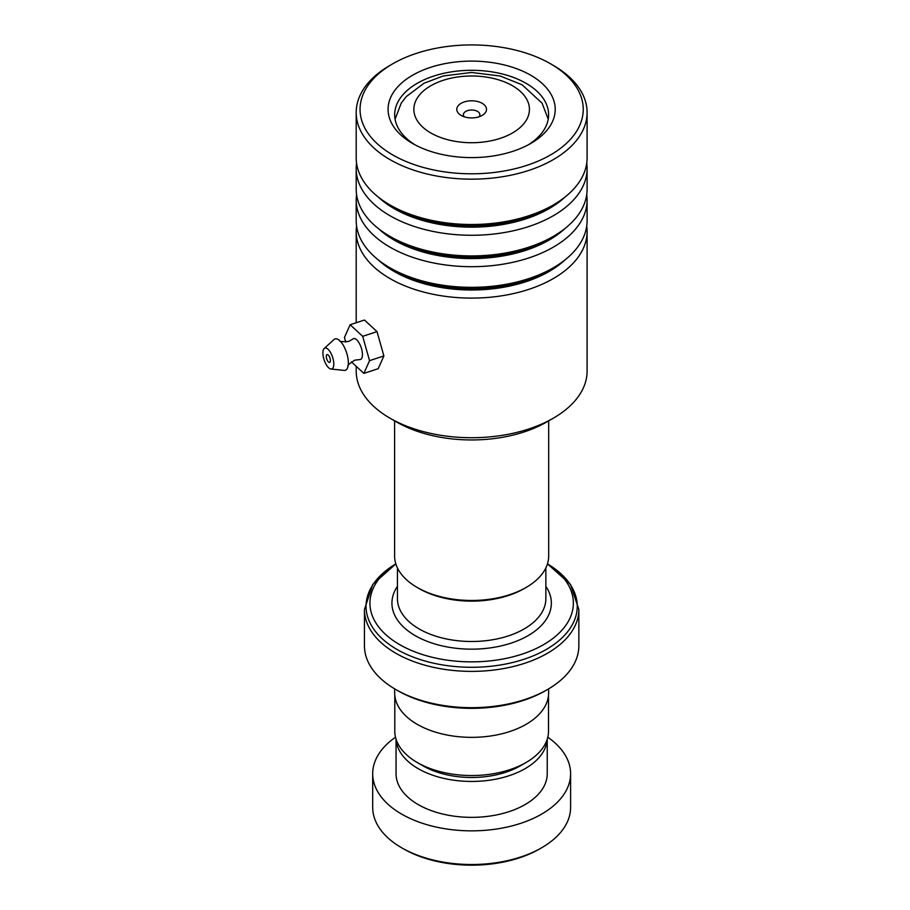 <?xml version="1.0" encoding="UTF-8"?>
<svg xmlns="http://www.w3.org/2000/svg" width="910" height="910" viewBox="0 0 910 910"><rect width="100%" height="100%" fill="white"/><g stroke="black" fill="none" stroke-linecap="round" stroke-linejoin="round"><path stroke-width="1.36" d="M548.502 695.297L548.502 731.162A76.861 44.374 180 0 1 525.991 762.546L520.247 765.867A68.728 39.676 180 0 1 423.059 765.867L417.303 762.546A76.861 44.374 180 0 1 394.792 731.162L394.792 695.297M525.991 762.546A76.861 44.374 180 0 1 417.303 762.546L423.048 765.867A68.728 39.676 180 0 1 423.048 765.867M526.116 587.451L524.171 588.577A74.279 42.884 180 0 1 419.123 588.577L417.178 587.451A77.031 44.476 0 0 0 526.116 587.451A77.031 44.476 0 0 0 548.684 556.01L548.684 420.852M482.141 103.296A14.844 8.565 0 0 0 461.154 103.296A14.844 8.565 0 0 0 461.154 115.422L461.154 115.422A14.844 8.565 0 0 0 482.141 115.422A14.844 8.565 0 0 0 482.141 103.296M479.115 116.764A8.247 4.766 0 0 0 479.888 114.751A8.247 4.766 0 0 0 477.477 111.384A8.247 4.766 0 0 0 468.491 110.349A8.247 4.766 0 0 0 463.406 114.751A8.247 4.766 0 0 0 464.18 116.764M395.861 563.984A101.704 58.718 0 0 0 399.729 644.667A101.704 58.718 0 0 0 541.552 645.793A101.704 58.718 0 0 0 547.433 563.984M547.456 689.553L545.511 690.679A104.457 60.31 180 0 1 397.784 690.679L395.839 689.553A107.209 61.891 0 0 0 547.456 689.553A107.209 61.891 0 0 0 578.851 645.782L578.851 609.495A107.209 61.891 180 0 1 512.671 666.677A107.209 61.891 180 0 1 395.839 653.255A107.209 61.891 180 0 1 364.444 609.495L364.444 645.782A107.209 61.891 0 0 0 395.839 689.553L397.784 690.679M548.616 688.87L548.616 692.919A76.963 44.442 180 0 1 501.103 733.972A76.963 44.442 180 0 1 417.224 724.337A76.963 44.442 180 0 1 394.678 692.919L394.678 688.87M394.61 420.852L394.61 556.01A77.031 44.476 0 0 0 417.178 587.451L419.123 588.577M541.621 847.79L539.675 848.905A96.21 55.544 180 0 1 427.882 859.097A96.21 55.544 180 0 1 403.619 848.905L401.674 847.79A98.962 57.137 0 0 0 426.642 858.266A98.962 57.137 0 0 0 541.621 847.79A98.962 57.137 0 0 0 570.604 807.386L570.604 773.716A98.962 57.137 0 0 0 547.786 737.225M396.1 739.33A75.598 43.646 0 0 0 437.266 776.674A75.598 43.646 0 0 0 547.194 739.33M396.055 739.182L396.055 773.716A75.598 43.646 0 0 0 437.266 812.584A75.598 43.646 0 0 0 547.24 773.716L547.24 739.182M395.509 737.225A98.962 57.137 0 0 0 372.69 773.716A98.962 57.137 0 0 0 426.642 824.608A98.962 57.137 0 0 0 570.604 773.716M372.69 773.716L372.69 807.386A98.962 57.137 0 0 0 401.674 847.79M553.291 418.202L546.683 422.012A106.106 61.266 180 0 1 524.171 431.92A106.106 61.266 180 0 1 396.612 422.012L390.003 418.202A115.456 66.657 0 0 0 528.801 428.974A115.456 66.657 0 0 0 553.291 418.202A115.456 66.657 0 0 0 587.098 371.064L587.098 231.458A115.456 66.657 180 0 1 528.801 289.369A115.456 66.657 180 0 1 356.197 231.458A115.456 66.657 180 0 1 356.572 226.067M356.197 366.309L356.197 371.064A115.456 66.657 0 0 0 390.003 418.202M416.393 53.371A111.6 64.439 0 0 0 392.733 63.802A111.6 64.439 0 0 0 382.917 148.444A111.6 64.439 0 0 0 526.901 165.347A111.6 64.439 0 0 0 550.561 63.802A111.6 64.439 0 0 0 416.393 53.371M550.561 63.802L553.291 65.372A115.456 66.657 180 0 1 587.098 112.499A115.456 66.657 180 0 1 528.801 170.42A115.456 66.657 180 0 1 356.197 112.499A115.456 66.657 180 0 1 390.003 65.372L392.733 63.802M430.282 67.442A83.561 48.241 180 0 1 538.094 80.103A83.561 48.241 180 0 1 530.735 143.473A83.561 48.241 180 0 1 513.012 151.276A83.561 48.241 180 0 1 412.56 143.473A83.561 48.241 180 0 1 430.282 67.442M528.312 144.815A76.963 44.442 0 0 0 548.616 114.751A76.963 44.442 0 0 0 433.547 76.133A76.963 44.442 0 0 0 394.678 114.751A76.963 44.442 0 0 0 414.983 144.815M586.722 194.649A115.456 66.657 180 0 1 587.098 200.041L587.098 220.686A115.456 66.657 180 0 1 553.291 267.813A115.456 66.657 180 0 1 528.801 278.596A115.456 66.657 180 0 1 390.003 267.813A115.456 66.657 180 0 1 356.197 220.686L356.197 200.041A115.456 66.657 180 0 1 356.572 194.649M586.722 163.231A115.456 66.657 180 0 1 587.098 168.612L587.098 189.257A115.456 66.657 180 0 1 553.291 236.395A115.456 66.657 180 0 1 528.801 247.179A115.456 66.657 180 0 1 390.003 236.395A115.456 66.657 180 0 1 356.197 189.257L356.197 168.612A115.456 66.657 180 0 1 356.572 163.231M587.098 200.041A115.456 66.657 180 0 1 528.801 257.951A115.456 66.657 180 0 1 356.197 200.041M587.098 112.499L587.098 157.839A115.456 66.657 180 0 1 553.291 204.977A115.456 66.657 180 0 1 528.801 215.75A115.456 66.657 180 0 1 390.003 204.977A115.456 66.657 180 0 1 356.197 157.839L356.197 112.499M587.098 168.612A115.456 66.657 180 0 1 528.801 226.533A115.456 66.657 180 0 1 356.197 168.612M586.722 226.067A115.456 66.657 180 0 1 587.098 231.458M339.726 340.693C339.1 341.591 342.069 341.853 348.632 341.477L352.875 339.032A11 4.448 71.8 0 1 358.915 342.615A11 4.448 71.8 0 1 362.442 354.661A11 4.448 71.8 0 1 359.643 359.598L354.775 360.155C349.281 363.75 347.04 365.729 348.086 366.07M330.387 360.599A4.118 1.672 -108.2 0 0 329.227 356.367A4.118 1.672 -108.2 0 0 327.054 354.582A4.118 1.672 -108.2 0 0 326.303 356.401A4.118 1.672 -108.2 0 0 327.464 360.644A4.118 1.672 -108.2 0 0 329.636 362.419A4.118 1.672 -108.2 0 0 330.387 360.599M333.788 364.091A11 4.448 71.8 0 1 330.967 369.028A11 4.448 71.8 0 1 322.902 352.909A11 4.448 71.8 0 1 324.21 348.473A11 4.448 71.8 0 1 330.25 352.034A11 4.448 71.8 0 1 333.788 364.091M324.21 348.473L333.993 339.555A16.494 6.666 71.8 0 1 339.828 340.772A16.494 6.666 71.8 0 1 348.359 362.988A16.494 6.666 71.8 0 1 348.109 365.945A16.494 6.666 71.8 0 1 344.139 370.393L330.967 369.028M351.408 361.884L363.875 373.396L369.551 360.656L362.68 336.336L377.013 331.627L364.466 320.036L350.134 324.745L344.446 337.485L345.743 342.058M362.68 336.336L350.134 324.745M363.875 373.396L378.207 368.686L383.884 355.947L377.013 331.627M369.551 360.656L383.884 355.947M545.863 567.92L545.863 598.655A74.222 42.85 180 0 1 500.045 638.24A74.222 42.85 180 0 1 419.169 628.958A74.222 42.85 180 0 1 397.431 598.655L397.431 567.92M430.783 132.951A57.785 33.363 0 0 0 512.512 132.951A57.785 33.363 0 0 0 512.512 85.767A57.785 33.363 0 0 0 430.783 85.767A57.785 33.363 0 0 0 430.783 132.951M545.863 586.347A79.716 46.023 180 0 1 515.299 641.652A79.716 46.023 180 0 1 415.278 635.681A79.716 46.023 180 0 1 397.431 586.347M364.444 609.495L372.793 584.402L395.827 563.881A105.594 60.97 0 0 0 396.976 649.421A105.594 60.97 0 0 0 545.738 649.763A105.594 60.97 0 0 0 547.467 563.881L570.502 584.402L578.851 609.495M564.939 259.953A109.632 63.302 180 0 1 525.923 281.702A109.632 63.302 180 0 1 378.355 259.953M564.939 228.535A109.632 63.302 180 0 1 525.923 250.284A109.632 63.302 180 0 1 378.355 228.535M564.939 197.106A109.632 63.302 180 0 1 525.923 218.855A109.632 63.302 180 0 1 378.355 197.106M553.291 267.813L549.174 270.19A109.632 63.302 180 0 1 525.923 280.428A109.632 63.302 180 0 1 394.121 270.19L390.003 267.813M553.291 236.395L549.174 238.773A109.632 63.302 180 0 1 525.923 249.01A109.632 63.302 180 0 1 394.121 238.773L390.003 236.395M553.291 204.977L549.174 207.344A109.632 63.302 180 0 1 525.923 217.592A109.632 63.302 180 0 1 394.121 207.344L390.003 204.977M548.229 119.199L542.087 103.171L522.135 84.812L500.238 76.031L471.585 72.459L443.25 75.974L424.049 83.231L406.258 96.596L401.23 103.126L395.065 119.199M356.197 231.458L356.197 322.754"/></g></svg>
